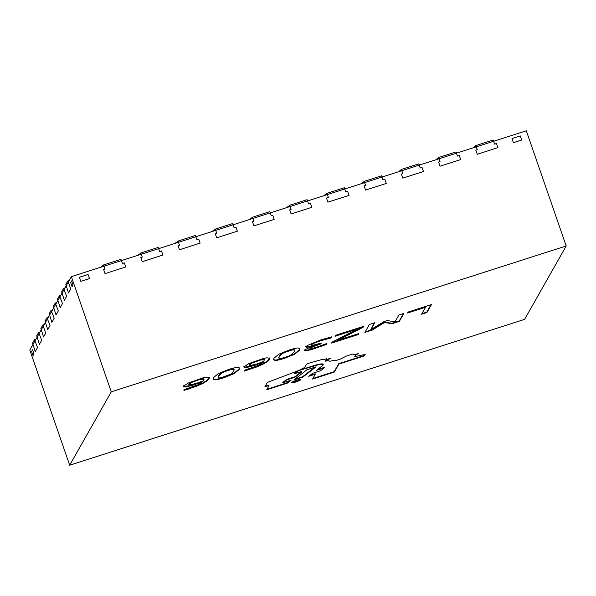 <?xml version="1.0" encoding="UTF-8"?>
<svg xmlns="http://www.w3.org/2000/svg" width="596" height="596" viewBox="0 0 596 596"><rect width="100%" height="100%" fill="white"/><g stroke="black" fill="none" stroke-linecap="round" stroke-linejoin="round"><path stroke-width="0.89" d="M40.044 331.942L38.651 332.389L36.714 335.816L39.403 344.324L41.713 340.249L38.651 332.389M35.887 339.28L34.493 339.727L32.556 343.154L35.246 351.662L37.555 347.587L34.493 339.727M44.201 324.604L42.808 325.051L40.871 328.478L43.56 336.986L45.773 333.075L42.808 325.051M31.581 351.506L32.549 349.792L33.972 353.905L33.003 355.618L31.581 351.506M140.835 252.987L158.208 247.422L159.631 251.534L161.494 250.938L162.917 255.051L142.235 261.681L140.812 257.569L142.258 257.1L140.835 252.987L138.22 255.215M140.626 254.44L140.395 253.762M138.704 255.058L138.555 254.619M159.385 248.428L158.439 248.1M233.833 224.558L232.887 224.23M215.283 229.117L216.706 233.237L215.253 233.699L216.683 237.811L237.357 231.181L235.934 227.069L234.072 227.665L232.649 223.552L215.283 229.117L212.668 231.345M215.074 230.57L214.843 229.892M213.152 231.188L213.003 230.749M59.436 295.698L62.498 303.558L60.189 307.64L57.499 299.125L59.436 295.698L60.829 295.251M56.672 302.589L55.279 303.036L53.342 306.463L56.031 314.979L58.311 310.941L55.279 303.036M63.593 288.36L66.655 296.219L64.346 300.302L61.656 291.787L63.593 288.36L64.986 287.913M122.165 260.363L121.219 260.035M103.615 264.922L105.038 269.034L103.592 269.504L105.015 273.616L125.696 266.986L124.266 262.873L122.404 263.469L120.981 259.357L103.615 264.922L101 267.142M103.406 266.375L103.175 265.697M101.484 266.993L101.335 266.554M69.143 280.574L67.75 281.021L65.813 284.448L68.503 292.964L70.812 288.889L67.75 281.021M178.055 241.052L195.428 235.487L196.851 239.599L198.714 239.003L200.137 243.116L179.456 249.746L178.033 245.634L179.478 245.172L178.055 241.052L175.44 243.28M177.854 242.505L177.615 241.827M175.932 243.123L175.775 242.684M196.605 236.493L195.659 236.165M70.656 282.526L71.58 280.895L73.003 285.015L72.079 286.646L70.656 282.526M79.395 277.259L88.081 274.473L89.504 278.585L80.818 281.372L79.395 277.259M289.723 205.255L307.096 199.682L308.519 203.795L310.382 203.199L311.805 207.311L291.124 213.942L289.701 209.829L291.146 209.367L289.723 205.255L287.108 207.475M289.522 206.7L289.284 206.03M287.6 207.319L287.443 206.886M308.274 200.688L307.327 200.36M364.171 181.385L381.537 175.813L382.967 179.932L384.822 179.329L386.253 183.449L365.572 190.079L364.149 185.959L365.594 185.498L364.171 181.385L361.556 183.605M363.962 182.838L363.731 182.16M362.04 183.449L361.891 183.017M382.721 176.818L381.775 176.498M438.611 157.515L455.985 151.95L457.408 156.063L459.27 155.467L460.693 159.579L440.012 166.209L438.589 162.097L440.042 161.628L438.611 157.515L436.004 159.735M438.41 158.968L438.172 158.29M436.488 159.586L436.339 159.147M457.169 152.956L456.223 152.628M494.389 141.021L493.443 140.693M475.839 145.58L477.262 149.693L475.817 150.162L477.24 154.275L497.913 147.644L496.49 143.532L494.628 144.128L493.205 140.015L475.839 145.58L473.224 147.808M475.63 147.033L475.399 146.355M473.708 147.652L473.559 147.212M512.001 138.555L513.424 142.675L521.701 140.023L520.271 135.903L512.001 138.555M401.391 169.45L418.764 163.878L420.187 167.998L422.05 167.401L423.473 171.514L402.792 178.144L401.369 174.025L402.814 173.563L401.391 169.45L398.776 171.67M401.19 170.903L400.952 170.225M399.268 171.514L399.111 171.082M419.942 164.883L418.995 164.563M326.943 193.32L344.317 187.747L345.74 191.86L347.602 191.264L349.025 195.384L327.912 202.148L326.481 198.036L328.374 197.432L326.943 193.32L324.336 195.54M326.742 194.765L326.511 194.095M324.82 195.384L324.671 194.952M345.501 188.753L344.555 188.433M271.053 212.623L270.107 212.295M252.503 217.19L253.926 221.302L252.48 221.764L253.903 225.877L274.167 219.38L272.745 215.268L271.299 215.73L269.869 211.617L252.503 217.19L249.888 219.41M252.294 218.635L252.063 217.957M250.372 219.254L250.223 218.814M52.515 309.927L51.122 310.374L49.185 313.801L51.874 322.317L54.184 318.234L51.122 310.374M48.358 317.266L46.965 317.713L45.028 321.14L47.717 329.648L50.027 325.572L46.965 317.713M291.705 382.446A4.932 0.7 160.9 0 0 296.294 381.373A4.932 0.7 160.9 0 0 300.57 379.384M300.846 379.637A4.932 0.7 -19.1 0 1 295.69 382.036A4.932 0.7 -19.1 0 1 291.548 382.736A4.932 0.7 -19.1 0 1 291.571 382.61A4.932 0.7 -19.1 0 1 296.354 380.33A4.932 0.7 -19.1 0 1 300.868 379.503A4.932 0.7 -19.1 0 1 300.846 379.637M214.746 379.838L213.07 379.138L213.39 377.737L218.322 373.595L228.611 369.475C233.043 368.052 236.105 367.352 237.797 367.367L239.473 368.06L239.145 369.475L234.213 373.625L223.925 377.737C219.492 379.16 216.43 379.861 214.746 379.838L214.605 379.428C216.288 379.451 219.35 378.751 223.783 377.328L234.072 373.215L239.003 369.066L239.376 367.866M213.025 378.922L214.605 379.428M224.297 371.748L221.69 373.103L218.881 375.979L218.404 377.29L218.97 377.931L220.855 377.834L230.875 374.109L233.654 371.233L234.183 369.93L233.632 369.282L231.755 369.371L224.297 371.748L224.156 371.338L231.613 368.954L233.49 368.872L234.042 369.513M218.829 377.521L218.263 376.881L219.872 374.042L224.156 371.338M234.183 369.93L233.49 368.872M218.263 376.881L218.97 377.931M275.21 360.453L273.534 359.753L273.862 358.352L278.786 354.203L289.075 350.09C293.508 348.667 296.57 347.967 298.261 347.975L299.937 348.675L299.609 350.09L294.677 354.24L284.396 358.352C279.956 359.775 276.902 360.476 275.21 360.453L275.069 360.044C276.76 360.066 279.815 359.366 284.255 357.943L294.536 353.83L299.468 349.681L299.84 348.481M273.49 359.53L275.069 360.044M284.769 352.363L282.154 353.711L279.345 356.594L278.868 357.905L279.435 358.546L281.319 358.449L288.702 356.08L291.34 354.717L294.119 351.849L294.647 350.537L294.096 349.897L292.226 349.979L284.769 352.363L284.62 351.953L292.085 349.569L293.955 349.487L294.506 350.128M279.293 358.136L278.727 357.496L280.336 354.657L284.62 351.953M294.647 350.537L293.955 349.487M278.727 357.496L279.435 358.546M335.019 336.263L335.548 335.325L363.672 326.31L363.113 327.286L338.155 340.219L358.732 333.618L358.203 334.557L331.592 343.087L332.136 342.134L357.354 329.104L335.019 336.263M335.332 335.704L357.213 328.687L357.354 329.104M331.905 342.529L358.278 333.767M358.203 334.557L358.062 334.147M338.155 340.219L338.014 339.809L363.21 326.452M363.113 327.286L362.971 326.876M407.575 313.004L408.104 312.066L431.437 304.578L426.945 312.52L421.588 314.234L425.551 307.238L407.575 313.004M407.887 312.446L425.41 306.821L425.551 307.238M421.908 313.675L426.803 312.11L430.983 304.727M426.945 312.52L426.803 312.11M364.879 332.419L369.378 324.477L374.735 322.764L370.861 329.603L383.988 321.587L387.229 320.544L395.006 321.862L398.88 315.016L403.887 313.414L399.387 321.356L392.086 323.695L384.532 322.503L372.321 330.035L364.879 332.419M365.199 331.86L372.172 329.618L384.39 322.086L391.945 323.285L399.245 320.939L403.425 313.563M372.321 330.035L372.172 329.618M384.532 322.503L384.39 322.086M392.086 323.695L391.945 323.285M399.387 321.356L399.245 320.939M370.861 329.603L374.273 322.905M326.288 344.525L310.777 349.807L304.936 350.895L304.511 350.344L307.357 348.489L312.96 346.179L306.188 347.386L305.897 346.76L307.394 345.471L320.797 339.921L331.525 336.882L330.884 338.007L320.596 340.741L314.263 343.132L312.319 344.175L311.35 345.077L311.581 345.576L321.304 343.05L320.797 343.937L312.885 346.753L310.039 348.474L310.345 348.802L316.446 347.326L326.921 343.4L326.288 344.525L326.452 343.564M310.203 348.392L310.345 348.802M309.898 348.064L312.744 346.343L320.842 343.199M320.797 343.937L320.655 343.527M311.44 345.166L311.581 345.576M311.201 344.659L317.087 341.493L330.743 337.597L331.093 336.986M314.263 343.132L314.122 342.722M330.504 338.126L330.363 337.716M330.884 338.007L330.743 337.597M305.755 346.35L305.897 346.76M306.046 346.976L312.855 345.687L312.997 346.097M304.37 349.926L304.511 350.344M307.275 350.657L307.134 350.239L326.146 344.115M304.794 350.485L307.134 350.239M269.422 357.928L269.593 359.328L267.448 361.541L263.298 364.059L257.114 366.816L244.412 371.07L244.993 370.049L258.671 365.288L263.462 362.13L254.768 365.37L247.221 367.412L244.39 367.628L243.988 366.786L248.897 363.582L263.186 358.539L266.814 357.816L269.817 358.315M243.839 366.376L243.988 366.786M244.248 367.218L250.551 366.19L263.32 361.72L263.462 362.13M244.271 370.66L256.973 366.398L263.156 363.649L267.306 361.131L269.712 358.129M252.287 362.971L249.5 364.983L249.679 365.601L256.451 364.119L263.894 361.377L264.214 359.768L260.415 360.073L252.287 362.971L252.145 362.562L260.273 359.664L264.073 359.358L264.475 360.036L264.073 359.358M249.538 365.184L249.359 364.573L252.145 362.562M249.359 364.573L249.679 365.601M208.958 377.313L209.121 378.713L206.983 380.926L202.834 383.444L196.65 386.201L183.948 390.454L184.522 389.441L198.207 384.681L202.998 381.514L194.303 384.763L186.749 386.797L183.926 387.02L183.516 386.178L188.433 382.967L202.722 377.924L206.35 377.201L209.352 377.7M183.374 385.761L183.516 386.178M183.784 386.603L190.087 385.575L202.856 381.105L202.998 381.514M183.806 390.045L196.509 385.791L202.692 383.034L206.842 380.516L209.241 377.514M191.823 382.356L189.029 384.375L189.215 384.986L195.987 383.504L203.43 380.762L203.75 379.16L199.951 379.458L191.823 382.356L191.681 381.947L199.809 379.049L203.609 378.743L204.011 379.421L203.609 378.743M189.074 384.576L188.887 383.958L191.681 381.947M188.887 383.958L189.215 384.986M293.783 380.01L307.067 369.706L316.051 366.831L302.768 377.126L293.783 380.01M294.789 379.227L302.626 376.717L314.904 367.196M302.768 377.126L302.626 376.717M298.939 370.392L312.736 365.966A12.33 1.758 -19.1 0 1 323.099 364.216L323.241 364.625A12.33 1.758 160.9 0 0 312.885 366.376L297.821 370.831M297.933 371.166L294.707 373.67L299.267 372.209A3.084 0.44 -19.1 0 1 301.859 371.77A3.084 0.44 -19.1 0 1 301.688 372.016L294.975 377.216L286.721 379.861L282.921 382.811L291.168 380.166L287.287 383.176L266.665 389.784L269.012 385.634L264.959 386.588L267.299 382.461L298.842 370.466L304.69 367.434L306.21 364.752L307.834 363.493L322.168 359.433L323.136 359.828L326.832 358.71L326.332 359.589L330.355 358.375L325.565 361.169L328.307 360.647L329.774 361.243L333.767 360.476L334.728 360.871L339.884 359.314L346.343 356.088L352.713 354.046L354.084 354.605L358.27 353.622L355.529 355.223L354.776 356.579L365.162 354.456L364.342 355.909L338.863 364.074L334.334 372.075L312.557 379.056L315.314 374.191L308.735 376.3L312.617 373.29L320.596 370.727L324.395 367.777L316.424 370.339L322.548 365.594A12.33 1.758 160.9 0 0 323.241 364.625M317.43 369.557L324.254 367.367L324.395 367.777M309.741 375.517L315.172 373.781L315.314 374.191M312.87 378.497L334.185 371.666L338.722 363.664L364.193 355.499L364.73 354.56M334.334 372.075L334.185 371.666M338.863 364.074L338.722 363.664M364.342 355.909L364.193 355.499M354.776 356.579L355.387 354.814L356.855 353.95M355.492 355.834L355.35 355.417M355.529 355.223L355.387 354.814M325.565 361.169L325.423 360.759L328.605 358.904M326.332 359.589L326.377 358.844M265.25 386.081L268.87 385.225L269.012 385.634M266.978 389.225L287.145 382.766L290.021 380.531M287.287 383.176L287.145 382.766M282.921 382.811L282.772 382.401L286.579 379.451L294.834 376.799L301.42 371.695M286.721 379.861L286.579 379.451M294.975 377.216L294.834 376.799M294.707 373.67L294.566 373.26L297.598 370.906M524.629 319.352L69.687 465.215L111.258 391.84L566.2 245.977L524.629 319.352M566.2 245.977L526.313 130.785L71.371 276.648L29.8 350.023L69.687 465.215M71.371 276.648L111.258 391.84M223.925 377.737L223.783 377.328M234.213 373.625L234.072 373.215M239.145 369.475L239.003 369.066M221.69 373.103L221.541 372.686M228.112 370.354L227.97 369.945M231.755 369.371L231.613 368.954M218.881 375.979L218.739 375.569M220.013 374.452L219.872 374.042M284.396 358.352L284.255 357.943M294.677 354.24L294.536 353.83M299.609 350.09L299.468 349.681M282.154 353.711L282.012 353.301M288.576 350.97L288.434 350.56M292.226 349.979L292.085 349.569M279.345 356.594L279.204 356.185M280.478 355.067L280.336 354.657M312.885 346.753L312.744 346.343M319.016 344.51L318.875 344.101M312.319 344.175L312.177 343.765M317.228 341.903L317.087 341.493M320.596 340.741L320.454 340.323M326.206 339.124L326.064 338.714M307.879 347.326L307.737 346.909M310.374 346.805L310.233 346.395M310.777 349.807L310.635 349.398M315.493 348.384L315.344 347.975M321.319 346.395L321.177 345.978M247.221 367.412L247.072 367.002M250.692 366.6L250.551 366.19M254.768 365.37L254.626 364.961M259.282 363.806L259.141 363.396M246.424 370.496L246.275 370.086M248.919 369.714L248.778 369.304M257.114 366.816L256.973 366.398M263.298 364.059L263.156 363.649M267.448 361.541L267.306 361.131M269.593 359.328L269.452 358.911M257.807 360.826L257.666 360.416M260.415 360.073L260.273 359.664M262.605 359.656L262.464 359.246M186.749 386.797L186.608 386.387M190.228 385.992L190.087 385.575M194.303 384.763L194.154 384.345M198.818 383.191L198.677 382.781M185.952 389.881L185.81 389.471M188.455 389.106L188.314 388.689M196.65 386.201L196.509 385.791M202.834 383.444L202.692 383.034M206.983 380.926L206.842 380.516M209.121 378.713L208.98 378.304M197.343 380.211L197.201 379.801M199.951 379.458L199.809 379.049M202.141 379.041L201.999 378.631M312.885 366.376L312.736 365.966M234.161 369.676L234.019 369.267M218.434 377.529L218.292 377.119M294.633 350.292L294.491 349.882M278.906 358.144L278.757 357.734M310.002 348.66L309.86 348.25M311.276 345.397L311.134 344.987M249.411 365.393L249.262 364.983M188.939 384.778L188.798 384.368"/></g></svg>
